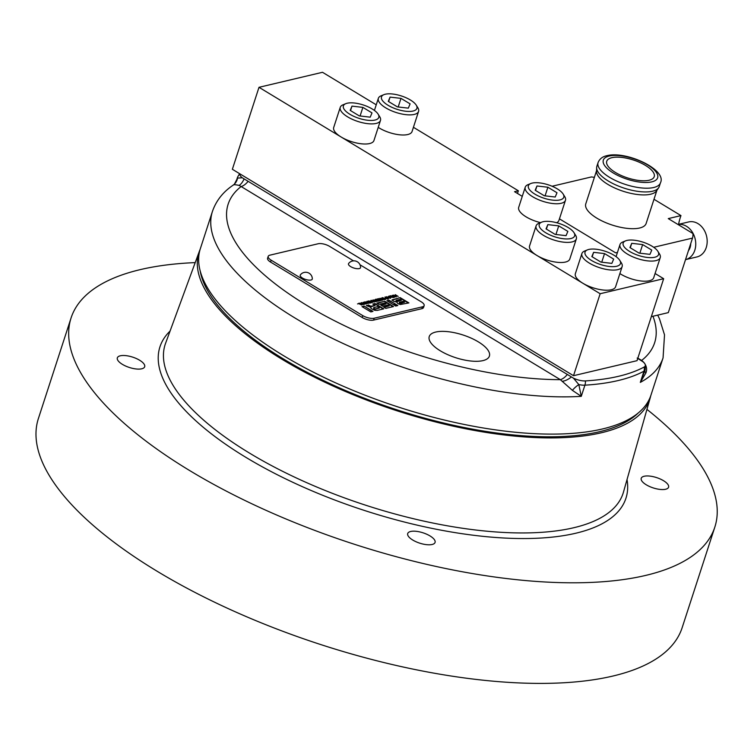 <?xml version="1.0" encoding="UTF-8"?>
<svg xmlns="http://www.w3.org/2000/svg" width="754" height="754" viewBox="0 0 754 754"><rect width="100%" height="100%" fill="white"/><g stroke="black" fill="none" stroke-linecap="round" stroke-linejoin="round"><path stroke-width="1.13" d="M482.937 360.619A31.621 11.932 18 0 0 489.393 356.105A31.621 11.932 18 0 0 471.109 338.103A31.621 11.932 18 0 0 435.708 332.052A31.621 11.932 18 0 0 429.243 336.567A31.621 11.932 18 0 0 447.527 354.568A31.621 11.932 18 0 0 482.937 360.619M653.991 199.273L680.966 215.597L668.27 218.603L677.997 224.494A17.983 14.147 76.7 0 1 692.172 231.902A17.983 14.147 76.7 0 1 694.802 250.262A17.983 14.147 76.7 0 1 685.527 259.63L696.941 256.935A17.983 14.147 76.7 0 0 706.234 247.557A17.983 14.147 76.7 0 0 703.341 228.801A17.983 14.147 76.7 0 0 688.666 221.94L677.959 224.475M532.183 183.09A18.614 7.022 18 0 0 530.797 183.524A18.614 7.022 18 0 0 535.877 194.711A18.614 7.022 18 0 0 559.986 199.914A18.614 7.022 18 0 0 563.134 194.032A18.614 7.022 18 0 0 549.449 185.23A18.614 7.022 18 0 0 532.183 183.09M530.797 183.524L527.989 184.673A21.15 7.983 18 0 0 525.236 187.199A21.15 7.983 18 0 0 537.47 199.245A21.15 7.983 18 0 0 561.155 203.297A21.15 7.983 18 0 0 565.472 200.272A21.15 7.983 18 0 0 564.737 196.615L563.134 194.032M525.236 187.199L518.705 207.322A21.15 7.983 18 0 0 540.524 222.628M310.987 280.007A6.343 2.394 18 0 0 312.326 278.801A6.654 6.654 0 0 0 300.356 274.908A6.343 2.394 18 0 0 303.523 278.631A6.343 2.394 18 0 0 310.987 280.007M359.253 268.594A6.343 2.394 18 0 0 360.591 267.378A6.654 6.654 0 0 0 348.621 263.495A6.343 2.394 18 0 0 351.788 267.218A6.343 2.394 18 0 0 359.253 268.594M200.13 270.686A234.692 88.557 18 0 0 283.504 358.979A234.692 88.557 18 0 0 638.195 413.022M657.705 315.125L659.486 318.829L664.519 334.861L663.068 357.867L650.956 395.134A236.907 89.396 -162 0 1 511.052 431.806A236.907 89.396 -162 0 1 283.381 355.577A236.907 89.396 -162 0 1 200.328 248.716L212.43 211.45A236.907 89.396 -162 0 0 295.493 318.311A236.907 89.396 -162 0 0 581.268 396.35L572.418 390.365A12.695 5.335 142.7 0 1 578.827 384.578L581.268 396.35L584.906 385.171A12.695 4.788 -162 0 1 578.827 384.578L573.464 378.169L242.26 177.774A11.555 4.364 18 0 1 239.847 173.816L573.521 375.699L637.026 360.676L663.661 278.707L655.075 273.504M419.903 531.947A14.383 5.429 -162 0 1 435.067 542.437A14.383 5.429 -162 0 1 422.871 544.03A14.383 5.429 -162 0 1 407.707 533.54A14.383 5.429 -162 0 1 419.903 531.947M653.416 476.716A14.383 5.429 -162 0 1 668.581 487.197A14.383 5.429 -162 0 1 656.385 488.79A14.383 5.429 -162 0 1 641.22 478.309A14.383 5.429 -162 0 1 653.416 476.716M129.518 356.256A14.383 5.429 -162 0 1 144.683 366.746A14.383 5.429 -162 0 1 132.497 368.338A14.383 5.429 -162 0 1 117.332 357.858A14.383 5.429 -162 0 1 129.518 356.256M200.121 249.367A237.058 89.453 18 0 0 199.395 251.195A237.058 89.453 18 0 0 448.941 425.19A237.058 89.453 18 0 0 650.259 397.688A237.058 89.453 18 0 0 650.74 395.784M71.074 317.943L38.388 418.545A338.442 127.709 18 0 0 395.256 665.235A338.442 127.709 18 0 0 682.144 627.714L714.83 527.112A338.442 127.709 -162 0 1 427.952 564.633A338.442 127.709 -162 0 1 71.074 317.943A338.442 127.709 -162 0 1 195.201 262.609M385.294 94.222A18.614 7.022 18 0 0 383.909 94.655A18.614 7.022 18 0 0 388.989 105.833A18.614 7.022 18 0 0 413.098 111.036A18.614 7.022 18 0 0 416.246 105.164A18.614 7.022 18 0 0 402.561 96.352A18.614 7.022 18 0 0 385.294 94.222M383.909 94.655L381.1 95.805A21.15 7.983 18 0 0 378.348 98.331A21.15 7.983 18 0 0 390.581 110.376A21.15 7.983 18 0 0 414.266 114.419A21.15 7.983 18 0 0 418.583 111.404A21.15 7.983 18 0 0 417.848 107.737L416.246 105.164M378.225 127.36A21.15 7.983 18 0 0 407.726 134.542A21.15 7.983 18 0 0 412.052 131.526L418.583 111.404M347.189 103.232A18.614 7.022 18 0 0 345.813 103.666A18.614 7.022 18 0 0 350.883 114.853A18.614 7.022 18 0 0 374.992 120.056A18.614 7.022 18 0 0 378.14 114.174A18.614 7.022 18 0 0 364.455 105.371A18.614 7.022 18 0 0 347.189 103.232M345.813 103.666L342.995 104.815A21.15 7.983 18 0 0 340.252 107.341A21.15 7.983 18 0 0 352.476 119.386A21.15 7.983 18 0 0 376.161 123.43A21.15 7.983 18 0 0 380.478 120.414A21.15 7.983 18 0 0 379.743 116.757L378.14 114.174M340.252 107.341L333.711 127.464A21.15 7.983 18 0 0 341.128 137.002A21.15 7.983 18 0 0 369.62 143.552A21.15 7.983 18 0 0 373.946 140.536L380.478 120.414M543.04 221.733A18.614 7.022 18 0 0 541.664 222.166A18.614 7.022 18 0 0 546.735 233.344A18.614 7.022 18 0 0 570.844 238.547A18.614 7.022 18 0 0 573.992 232.675A18.614 7.022 18 0 0 560.307 223.863A18.614 7.022 18 0 0 543.04 221.733M541.664 222.166L538.846 223.316A21.15 7.983 18 0 0 536.103 225.842A21.15 7.983 18 0 0 548.328 237.887A21.15 7.983 18 0 0 572.013 241.93A21.15 7.983 18 0 0 576.339 238.914A21.15 7.983 18 0 0 575.594 235.248L573.992 232.675M536.103 225.842L529.562 245.955A21.15 7.983 18 0 0 536.98 255.502A21.15 7.983 18 0 0 565.472 262.053A21.15 7.983 18 0 0 569.798 259.037L576.339 238.914M588.846 249.442A18.614 7.022 18 0 0 587.46 249.876A18.614 7.022 18 0 0 592.54 261.063A18.614 7.022 18 0 0 616.649 266.266A18.614 7.022 18 0 0 619.797 260.384A18.614 7.022 18 0 0 606.112 251.582A18.614 7.022 18 0 0 588.846 249.442M587.46 249.876L584.652 251.025A21.15 7.983 18 0 0 581.899 253.551A21.15 7.983 18 0 0 594.133 265.596A21.15 7.983 18 0 0 617.818 269.649A21.15 7.983 18 0 0 622.135 266.624A21.15 7.983 18 0 0 621.4 262.967L619.797 260.384M581.899 253.551L575.368 273.674A21.15 7.983 18 0 0 582.785 283.212A21.15 7.983 18 0 0 611.277 289.762A21.15 7.983 18 0 0 615.603 286.746L622.135 266.624M626.951 240.432A18.614 7.022 18 0 0 625.566 240.865A18.614 7.022 18 0 0 630.646 252.043A18.614 7.022 18 0 0 654.755 257.246A18.614 7.022 18 0 0 657.903 251.374A18.614 7.022 18 0 0 644.218 242.562A18.614 7.022 18 0 0 626.951 240.432M625.566 240.865L622.757 242.015A21.15 7.983 18 0 0 620.005 244.541A21.15 7.983 18 0 0 632.238 256.586A21.15 7.983 18 0 0 655.923 260.63A21.15 7.983 18 0 0 660.24 257.614A21.15 7.983 18 0 0 659.505 253.947L657.903 251.374M619.882 273.57A21.15 7.983 18 0 0 649.383 280.752A21.15 7.983 18 0 0 653.709 277.736L660.24 257.614M649.119 180.234A24.957 9.416 18 0 0 654.218 176.672A24.957 9.416 18 0 0 639.788 162.459A24.957 9.416 18 0 0 611.843 157.69A24.957 9.416 18 0 0 606.744 161.252A24.957 9.416 18 0 0 621.173 175.465A24.957 9.416 18 0 0 649.119 180.234M598.082 162.553L596.876 166.285A32.79 12.375 18 0 0 596.64 167.624A32.79 12.375 18 0 0 617.432 185.644A32.79 12.375 18 0 0 652.54 191.224A32.79 12.375 18 0 0 658.638 187.774A32.79 12.375 18 0 0 659.241 186.549L660.447 182.817A32.79 12.375 -162 0 1 653.746 187.501A32.79 12.375 -162 0 1 617.045 181.224A32.79 12.375 -162 0 1 598.082 162.553C599.6 158.868 602.559 156.568 606.97 155.673C626.385 150.612 667.29 169.754 660.447 182.817M596.64 167.624L596.527 171.384A31.725 11.97 18 0 0 616.649 188.83A31.725 11.97 18 0 0 650.617 194.221A31.725 11.97 18 0 0 656.517 190.875L658.638 187.774M596.546 170.706L585.773 203.872A31.725 11.97 18 0 0 604.124 221.94A31.725 11.97 18 0 0 639.646 228.01A31.725 11.97 18 0 0 646.131 223.476L656.904 190.319M678.581 224.324A52.884 41.611 76.7 0 1 680.966 215.597M521.787 196.068L522.409 195.927M653.699 247.284L692.521 238.094A80.376 30.33 18 0 0 692.907 233.514L677.997 224.494M594.388 177.369A80.376 30.33 18 0 0 591.438 176.936L552.088 186.247M692.521 238.094L668.308 312.618L651.343 316.633M639.062 253.099L629.939 247.585L631.729 243.325L642.644 244.579L651.758 250.092L649.967 254.352L639.062 253.099M639.844 253.193L642.644 244.579M630.278 247.793L631.729 243.325M604.538 253.589L613.662 259.112L611.862 263.372L600.957 262.109L591.833 256.596L593.624 252.336L604.538 253.589L601.739 262.203M592.173 256.803L593.624 252.336M558.733 225.88L567.856 231.393L566.066 235.653L555.151 234.4L546.037 228.886L547.828 224.626L558.733 225.88L555.934 234.494M546.377 229.093L547.828 224.626M362.881 107.379L372.005 112.902L370.214 117.162L359.3 115.899L350.176 110.386L351.977 106.125L362.881 107.379L360.082 115.993M350.525 110.593L351.977 106.125M400.987 98.369L410.11 103.882L408.319 108.142L397.405 106.889L388.282 101.375L390.072 97.115L400.987 98.369L398.187 106.983M388.621 101.573L390.072 97.115M573.464 378.169A11.555 4.364 18 0 0 585.424 380.911A235.776 88.963 18 0 0 644.189 367.01A11.555 4.364 18 0 0 645.311 364.738A11.555 4.364 18 0 0 642.917 361.741L637.168 358.056M646.941 409.384A338.442 127.709 -162 0 1 714.83 527.112M637.846 358.15L641.635 360.44A12.695 6.192 -58.8 0 1 641.192 360.525M572.418 390.365L560.345 379.667L241.129 186.53A12.695 6.192 121.2 0 0 248.019 181.46M233.25 185.154C233.203 184.494 235.135 184.579 239.046 185.39L241.129 186.53A224.221 84.608 18 0 0 306.746 305.332A224.221 84.608 18 0 0 560.345 379.667A12.695 6.192 121.2 0 0 567.234 374.597M212.43 211.45C216.153 200.649 223.127 191.846 233.354 185.032L234.362 184.193A12.695 11.923 45.2 0 0 237.538 178.095L242.26 177.774M239.046 185.39A12.695 5.523 104.7 0 0 244.042 179.018M353.513 260.846L329.583 246.369A8.464 3.195 18 0 0 318.179 243.749L269.913 255.163A8.464 3.195 18 0 0 268.188 256.369A8.464 3.195 18 0 0 271.157 260.187L270.554 262.053L362.156 317.481L362.759 315.615A8.464 3.195 18 0 0 374.163 318.235L422.428 306.821A8.464 3.195 18 0 0 424.153 305.615A8.464 3.195 18 0 0 421.194 301.798L360.016 264.786M270.554 262.053A8.464 3.195 -162 0 1 267.585 258.236L268.188 256.369M424.153 305.615L423.55 307.472A8.464 3.195 -162 0 1 421.825 308.688L422.428 306.821M374.163 318.235L373.56 320.101L421.825 308.688M373.56 320.101A8.464 3.195 -162 0 1 362.156 317.481M562.71 381.222A12.695 6.447 138.4 0 0 571.287 377.019M652.964 316.246A224.221 84.608 18 0 1 641.635 360.44L643.548 362.099C646.574 365.643 647.347 369.272 645.876 372.994A12.695 5.825 7.8 0 1 644.802 371.015M645.876 372.994L640.316 382.382L645.17 369.884A12.695 4.788 -162 0 1 643.954 371.204A236.907 89.396 -162 0 1 584.906 385.171A8.464 5.655 -93.5 0 0 585.424 380.911M234.362 184.193L237.538 178.095A12.695 4.788 -162 0 1 237.595 177.077L239.612 173.665M382.174 299.838L380.704 300.554L380.261 300.29L381.015 300.111L378.517 298.593L382.089 300.233M374.333 299.951L376.199 300.167L375.398 299.338L378.338 301.119L375.633 301.091L374.248 300.215M375.633 301.091L375.228 300.705L375.794 300.61M370.94 300.384L372.542 302.486L368.687 300.921L370.129 301.242L371.072 301.016L370.94 300.384L371.354 301.28L370.629 301.449L372.25 302.128L371.354 301.28M366.793 301.374L369.743 303.155L366.698 301.666M363.371 302.184L366.312 303.966L362.627 303.004L364.399 304.418L361.449 302.637L365.134 303.589L363.277 302.458M358.744 303.278L361.694 305.059L358.781 303.645L357.575 303.928L358.659 303.664M388.093 298.867L386.076 298.499L387.669 298.612L387.264 297.764L385.426 297.255L385.19 297.962L385.002 297.001L387.679 297.67L388.48 298.612M387.575 298.914L387.264 297.764M385.426 297.255L385.596 297.868M385.19 297.962L385.266 297.33M390.138 297.085L389.705 295.954L390.695 295.719L393.635 297.5L390.138 297.085M389.318 296.199L390.695 295.719M395.247 294.644L398.187 296.426L396.604 295.813L395.52 296.068L396.284 296.869L393.334 295.087L395.077 295.794L396.161 295.54L395.153 294.937M370.732 306.237L375.106 305.436L372.825 304.05L374.992 303.542L383.767 308.857L377.236 310.403L374.832 310.365L371.958 308.989L370.779 308.075L370.977 307.378L366.369 305.577L368.536 305.068L371.581 306.614L375.106 305.436M397.839 305.53L395.671 306.039L394.719 305.464L394.832 303.702L397.839 305.53M392.127 299.856L400.129 297.594L408.904 302.91L400.233 304.531L397.801 303.598L396.802 302.109L393.399 301.148L392.137 299.809M271.157 260.187L362.759 315.615M386.896 300.723L389.055 300.215L394.276 303.372L394.172 305.125L386.896 300.723M376.877 303.089L384.738 301.232L393.513 306.548L385.794 308.377L383.758 307.142L389.309 305.832L387.905 304.974L382.636 306.228L380.817 305.125L386.086 303.881L384.681 303.023L378.989 304.371L376.877 303.089M364.182 306.096L372.957 311.411L370.798 311.92L362.014 306.614L364.182 306.096L372.429 311.534M392.221 295.351L396.057 296.925L393.626 296.388L394.333 297.33L393.871 297.444L392.127 295.643M388.574 296.218L390.61 298.216L386.312 296.756L387.754 297.067L388.696 296.84L388.574 296.218L388.979 297.104L388.253 297.283L390.204 298.311M382.768 297.594L385.709 299.376L382.674 297.887M361.232 302.684L363.268 304.682L358.97 303.221L361.364 303.315L361.232 302.684L361.637 303.579L360.921 303.749L362.542 304.428L361.647 303.57M365.2 302.985L364.795 301.788L367.471 302.448L368.272 303.391L365.2 302.985M371.486 302.363L370.016 303.089L369.573 302.816L370.318 302.637L367.82 301.129L371.402 302.759M373.079 299.885L376.02 301.666L372.325 300.714L374.107 302.118L371.156 300.337L374.851 301.289L372.985 300.158M377.49 298.838L380.431 300.62L378.725 301.025L378.282 300.752L379.573 300.45L377.603 300.271L378.376 299.734L377.518 299.206L375.756 299.253L377.405 299.234M381.863 297.802L384.804 299.583L381.109 298.631L382.891 300.045L379.941 298.264L383.626 299.215L381.769 298.084M401.439 300.215L397.443 301.506L395.935 301.251L396.067 300.676L395.935 301.251L397.556 301.129L401.439 300.215L400.072 299.385L396.189 300.299L396.048 300.874L396.189 300.299M404.634 302.147L400.676 303.419L399.309 302.59L399.356 303.155L400.798 303.051L404.634 302.147L403.258 301.317L399.432 302.222L399.469 302.778L399.432 302.222M392.005 300.224L400.129 297.594M400.006 297.971L408.376 303.033M387.302 300.969L389.055 300.215M388.941 300.582L394.276 303.372M394.154 303.739L394.078 305.068M394.804 304.135L397.311 305.653M377.292 303.344L384.738 301.232M384.615 301.609L392.985 306.671M384.163 307.387L389.309 305.832M381.232 305.37L386.086 303.881M375.115 308.923L379.422 308.047L377.292 306.755L373.711 307.604L374.992 309.291L379.422 308.047M373.711 307.604L373.711 308.716L374.992 309.291M373.588 307.971L373.711 308.716L373.588 307.971M373.23 304.305L374.992 303.542M374.87 303.909L383.239 308.98M366.774 305.832L368.536 305.068M368.414 305.445L370.619 306.614M362.42 306.859L364.059 306.473M395.077 296.143L396.161 295.54M393.993 297.415L393.626 296.388M390.459 297.274L392.796 297.34L390.695 296.068L390.553 296.991L390.289 296.171M390.167 296.539L390.431 297.359L390.167 296.539M389.875 297.962L388.979 297.104M387.547 298.989L387.151 298.141L387.547 298.989M385.303 297.632L385.473 298.235L385.303 297.632M387.565 298.037L387.971 299.244M357.537 303.9L358.631 303.645M365.106 303.683L365.596 303.975M362.043 302.995L362.57 303.165M364.418 302.26L365.04 302.109M367.057 302.543C365.153 301.798 364.672 301.911 365.615 302.891C367.528 303.636 368.009 303.523 367.057 302.543L367.509 303.381M365.049 302.42L365.53 303.165M367.622 303.004L368.141 303.551M370.619 302.91L371.364 302.74M374.823 301.383L375.313 301.675M371.75 300.695L372.278 300.865M375.878 301.223L377.509 300.959L375.907 300.563M377.028 301.421L377.509 300.959M378.687 301.006L379.573 300.45M377.594 300.262L378.376 299.734M376.171 299.498L377.368 299.215M381.307 300.384L382.052 300.205M383.607 299.3L384.097 299.602M380.534 298.622L381.062 298.791M556.631 222.722A21.15 7.983 18 0 0 558.94 220.394L565.472 200.272M547.875 187.237L556.999 192.76L555.208 197.02L544.294 195.767L535.17 190.244L536.961 185.984L547.875 187.237L545.076 195.852M535.51 190.451L536.961 185.984M517.48 193.467L518.356 190.781L514.539 191.686L522.268 196.36M559.44 218.849L615.632 252.844L617.451 252.42M376.246 104.806L322.505 72.29L258.999 87.313L232.364 169.282L239.847 173.816M258.999 87.313L600.156 293.73L663.661 278.707M518.356 190.781L413.418 127.294M600.156 293.73L573.521 375.699M690.739 243.589A11.715 9.218 76.7 0 1 688.449 250.639M663.068 357.867A236.907 89.396 -162 0 1 640.316 382.382L643.954 371.204A8.464 7.37 -118.3 0 0 644.189 367.01M199.395 251.195L165.569 343.315A240.752 90.848 18 0 0 419.017 520.024A240.752 90.848 18 0 0 623.473 492.089L650.259 397.688M627.026 479.544A244.984 92.44 -162 0 1 418.281 525.397A244.984 92.44 -162 0 1 170.065 331.072M609.157 156.059A28.558 10.773 18 0 0 613.332 173.015A28.558 10.773 18 0 0 651.805 181.865A28.558 10.773 18 0 0 647.629 164.909A28.558 10.773 18 0 0 609.157 156.059M374.418 110.433L378.348 98.331M616.075 256.643L620.005 244.541M645.311 364.738L645.17 369.884M236.351 180.894L237.595 177.077"/></g></svg>
